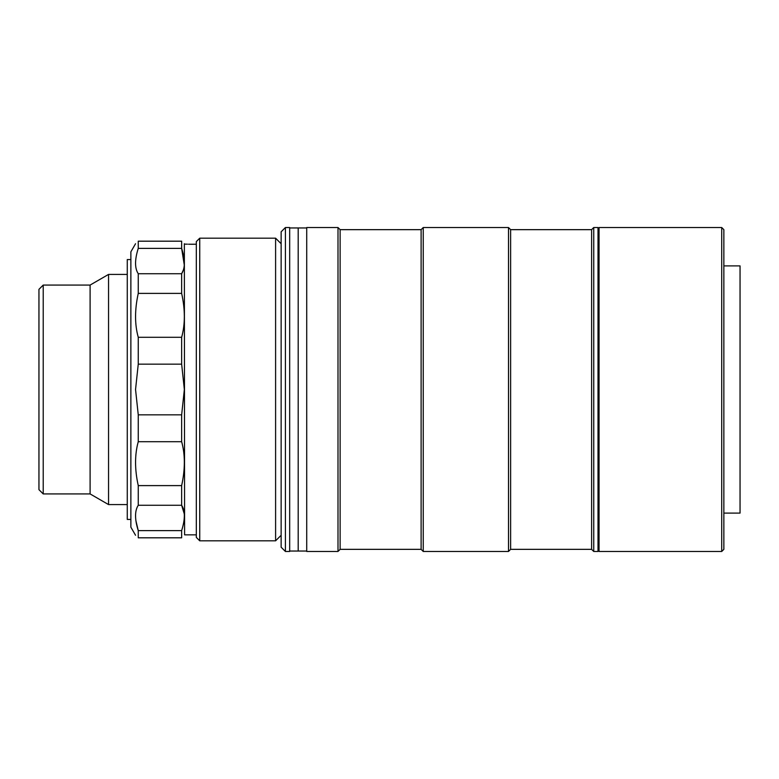 <?xml version="1.0" encoding="UTF-8"?>
<svg xmlns="http://www.w3.org/2000/svg" width="779" height="779" viewBox="0 0 779 779"><rect width="100%" height="100%" fill="white"/><g stroke="black" fill="none" stroke-linecap="round" stroke-linejoin="round"><path stroke-width="1.17" d="M43.215 285.075L43.215 493.925L38.95 489.67L38.95 289.33L43.215 285.075L90.101 285.075L108.554 274.412L108.554 504.588L127.269 504.588M90.101 285.075L90.101 493.925L108.554 504.588M199.736 238.189L196.318 241.597L196.318 537.403L199.736 540.811L275.6 540.811L275.6 238.189L199.736 238.189L199.736 540.811M184.35 243.73L184.594 534.852L196.318 534.852M184.292 265.055L181.643 248.384C185.236 259.719 185.236 268.171 181.643 273.731L183.454 269.807M138.253 248.384L138.253 241.188C134.66 244.567 134.66 244.567 138.253 241.188C134.66 244.567 134.66 244.567 138.253 241.188L181.643 241.188C185.236 244.567 185.236 244.567 181.643 241.188L181.643 248.384L138.253 248.384C134.66 259.797 134.66 268.249 138.253 273.731L138.253 293.391L181.643 293.391C185.236 309.652 185.236 324.288 181.643 337.297L181.643 364.153L184.35 389.5L181.643 414.847L181.643 441.703C185.236 454.585 185.236 469.221 181.643 485.609L181.643 505.269C185.236 510.751 185.236 519.204 181.643 530.616L181.643 537.812C185.236 534.433 185.236 534.433 181.643 537.812C185.236 534.433 185.236 534.433 181.643 537.812L138.253 537.812C134.66 534.433 134.66 534.433 138.253 537.812L138.253 530.616L181.643 530.616M138.253 273.731L181.643 273.731L181.643 293.391M190.271 244.236L192.247 244.246C185.373 244.148 185.373 244.148 192.247 244.246L196.318 244.197M190.134 244.236L188.528 244.207M187.398 244.168L184.594 244.148M135.546 243.73L130.872 251.821L130.872 527.179L135.546 535.27M181.643 485.609L138.253 485.609C134.66 469.348 134.66 454.712 138.253 441.703L138.253 414.847L135.546 389.5L138.253 364.153L181.643 364.153M138.253 293.391C134.66 309.779 134.66 324.415 138.253 337.297L138.253 364.153M138.253 441.703L181.643 441.703M138.253 414.847L181.643 414.847M138.253 485.609L138.253 505.269L181.643 505.269L184.292 513.945M135.926 520.781L138.253 530.616C134.66 519.281 134.66 510.829 138.253 505.269M138.253 241.188L181.643 241.188M138.253 337.297L181.643 337.297M130.872 259.563L127.269 259.563L127.269 519.437L130.872 519.437M723.857 265.892L740.05 265.892L740.05 513.108L723.857 513.108M723.857 229.659L723.857 549.341L721.724 551.474L721.724 227.526L723.857 229.659M721.724 227.526L599.051 227.526L599.051 551.474L721.724 551.474M285.406 551.474L281.141 547.209L281.141 231.791L285.406 227.526L285.406 551.474L289.671 551.474L289.671 227.526L285.406 227.526M340.131 549.341L421.118 549.341L421.118 229.659L340.131 229.659L340.131 549.341L337.998 551.474L337.998 227.526L306.722 227.526L306.722 551.474L337.998 551.474M423.25 227.526L423.25 551.474L508.502 551.474L508.502 227.526L423.25 227.526L421.118 229.659M508.502 227.526L510.625 229.659L510.625 549.341L591.612 549.341L593.744 551.474L593.744 227.526L591.612 229.659L591.612 549.341M593.744 551.474L598.009 551.474L598.009 227.526L593.744 227.526M306.722 551.045L298.191 551.045L298.191 227.955L289.671 227.955M289.671 551.045L298.191 551.045L298.191 227.955L306.722 227.955M108.554 274.412L127.269 274.412M43.215 493.925L90.101 493.925M281.141 243.73L275.6 238.189M281.141 535.27L275.6 540.811M599.051 525.893L598.009 525.893M599.051 253.107L598.009 253.107M510.625 229.659L591.612 229.659M340.131 229.659L337.998 227.526M510.625 549.341L508.502 551.474M421.118 549.341L423.25 551.474"/></g></svg>
